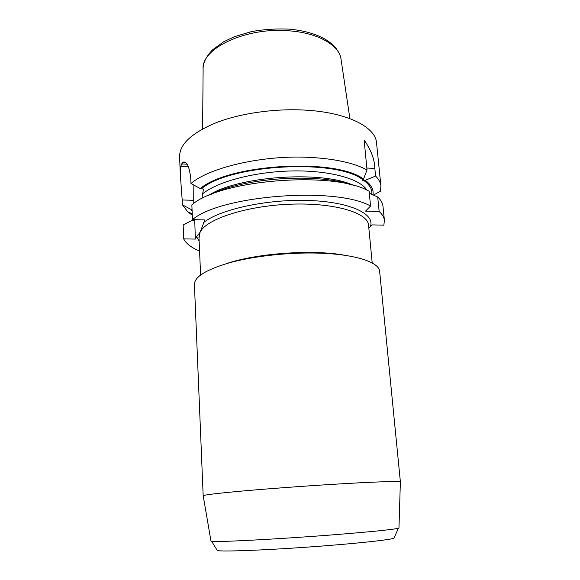 <?xml version="1.0" encoding="UTF-8"?>
<svg xmlns="http://www.w3.org/2000/svg" width="580" height="580" viewBox="0 0 580 580"><rect width="100%" height="100%" fill="white"/><g stroke="black" fill="none" stroke-linecap="round" stroke-linejoin="round"><path stroke-width="0.87" d="M216.971 549.927L217.362 550.558C221.763 551.754 260.391 550.413 305.863 547.23C351.335 544.054 389.774 540.002 393.965 538.211L394.27 537.529M193.85 203.42L193.713 200.31L182.185 199.977L180.293 174.246L180.75 166.511L181.656 163.966L183.019 162.197C186.76 160.965 189.341 166.373 190.762 178.437L190.972 183.519L200.26 188.543C229.18 163.835 336.277 157.803 363.522 179.111L362.565 180.264L365.24 180.293L375.601 176.066C378.805 179.263 380.582 182.591 380.922 186.049L376.536 142.876C375.688 127.136 347.34 112.447 305.45 110.135C275 108.329 240.62 113.238 216.362 122.619C191.762 132.863 179.51 144.21 179.604 156.643L180.286 174.246M192.473 219.639C220.806 195.228 336.037 186.332 370.562 206.038L369.119 191.269C334.645 170.578 220.016 179.474 191.857 204.87L192.473 219.639L204.87 219.929L200.071 232.297L196.576 236.625L195.351 239.083L194.72 219.697M193.713 200.31L193.85 185.085M202.884 198.157L202.681 193.8L203.471 189.094L200.26 188.543M190.972 183.519C209.474 167.431 262.856 154.947 309.212 157.354C334.609 158.695 353.88 162.893 367.038 169.933L363.522 179.111M375.601 176.066L374.825 168.374C374.615 159.34 371.04 149.901 364.117 140.063L367.038 169.933M380.922 186.049L380.408 191.233L373.462 195.083M192.292 215.202L187.92 211.968L182.374 204.776L182.185 199.977M351.632 184.991C317.39 172.557 242.31 177.806 210.134 194.88M203.21 495.849L203.196 495.733C204.138 494.885 217.195 493.319 242.368 491.028C267.133 488.817 301.564 486.25 331.666 484.394C372.983 481.835 400.236 480.965 400.367 481.944L400.367 482.06M400.396 481.995L379.646 271.476C379.4 261.798 352.915 253.445 313.468 253.025C284.896 252.648 252.518 256.454 229.535 262.755C206.204 269.591 194.503 276.82 194.423 284.432L203.174 495.784M398.975 527.858L398.387 528.228C393.117 529.569 371.534 531.751 333.645 534.782C277.646 539.204 215.165 542.409 211.591 541.285L210.96 541.002M370.562 206.038L365.531 211.135L379.153 211.504C382.358 214.375 384.112 217.362 384.424 220.472L383.844 225.156L371.998 224.888L368.837 228.085M384.424 220.472L382.988 206.4C382.67 203.145 380.908 200.013 377.696 197.012L369.315 193.242M379.153 211.504L377.696 197.012M365.24 180.293C371.265 184.846 373.846 189.704 372.976 194.865M192.125 211.229L191.103 209.467L182.374 204.776M192.052 209.489L191.103 209.467M199.571 251.046C191.386 247.653 186.093 243.6 183.693 238.88L183.149 224.938L191.567 220.632L194.561 220.277M195.351 239.083L183.693 238.88M187.115 164.191L181.656 163.966M180.75 166.511L188.486 166.822M362.899 179.807C336.806 158.565 230.724 164.147 201.651 188.594M371.802 194.344C372.353 189.319 369.59 184.614 363.508 180.228M367.053 190.269C360.107 178.836 329.774 170.259 292.385 170.948C255.026 171.593 217.493 181.583 202.681 193.8M207.944 195.808C236.799 176.117 322.611 170.114 353.923 185.6M349.899 118.61L341.083 59.573C339.728 45.776 319.101 33.198 290.232 30.914C246.718 26.535 200.868 48.379 203.123 69.216L202.601 128.905M372.208 262.994L368.561 225.214C368.046 212.686 334.022 202.427 290.007 204.211C246.014 205.878 205.907 219.255 200.071 232.297L199.012 238.148M226.28 263.675C256.664 253.192 313.664 249.204 345.209 255.36M370.402 226.396C375.224 213.846 349.827 201.724 308.031 200.463C266.321 199.092 219.334 209.561 203.507 222.669M374.825 168.374L366.85 168.041M196.576 236.625L199.143 241.186M185.252 162.277L183.019 162.19M398.975 527.967L400.367 481.944M210.982 541.111L203.196 495.733M393.965 538.211L398.387 528.228M217.362 550.558L211.591 541.285M200.607 274.993L198.962 237.075M368.662 226.287L368.561 225.214M203.138 68.273C202.978 64.742 205.24 56.956 212.809 49.677L223.561 41.84L234.32 36.721L251.502 31.595C264.067 29.348 276.696 28.536 289.398 29.159C304.152 30.53 316.274 34.01 325.764 39.607C329.65 41.97 333.058 44.849 335.987 48.249C339.119 52.693 340.772 56.158 340.931 58.645M192.226 213.752L187.92 211.968"/></g></svg>
